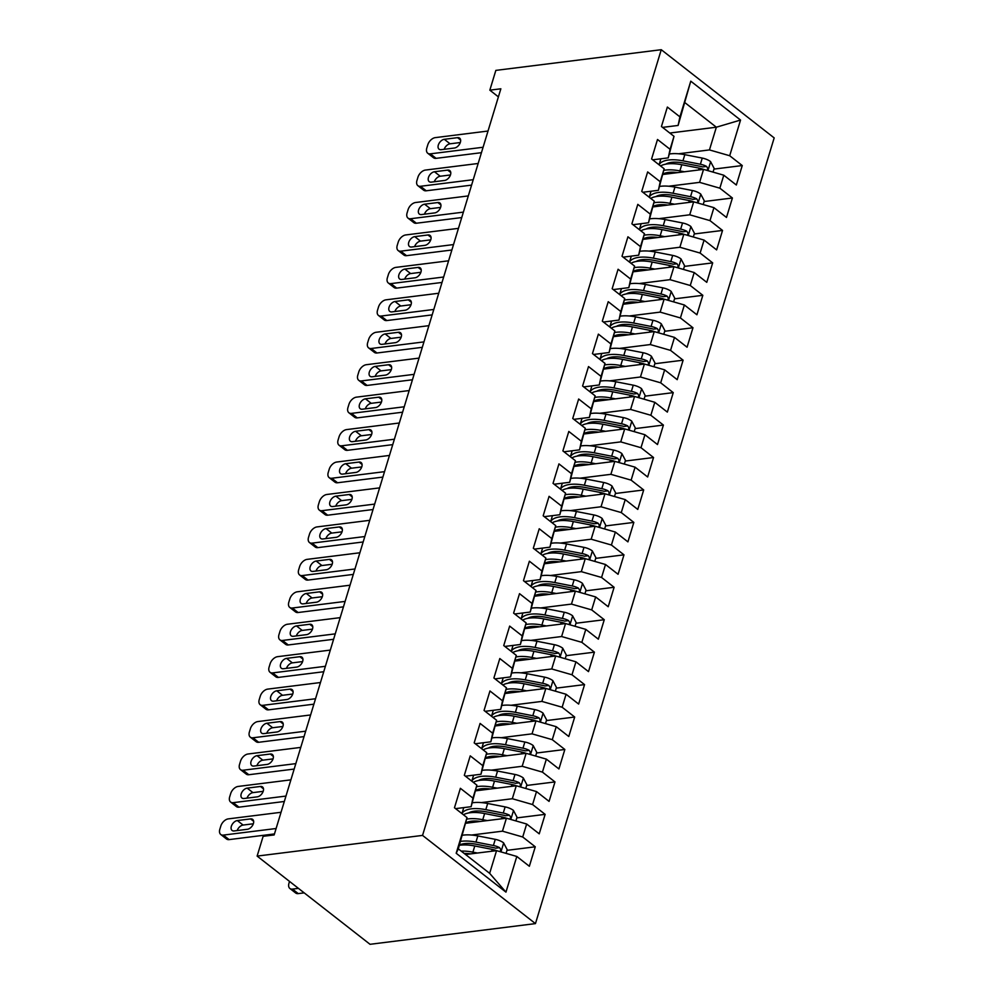 <?xml version="1.0" encoding="UTF-8"?>
<svg xmlns="http://www.w3.org/2000/svg" width="994" height="994" viewBox="0 0 994 994"><rect width="100%" height="100%" fill="white"/><g stroke="black" fill="none" stroke-linecap="round" stroke-linejoin="round"><path stroke-width="1.49" d="M535.455 923.612L774.177 137.905L661.259 49.7L422.549 835.407L535.455 923.612L370.029 944.3L257.123 856.095L422.549 835.407M505.958 892.14L456.184 853.262L467.031 817.577L458.321 848.864L489.657 873.341L505.958 892.14L516.805 856.455L529.355 866.271L535.269 846.801L522.72 836.998L526.658 824.014L539.22 833.829L545.134 814.359L532.573 804.556L536.511 791.572L549.073 801.388L554.987 781.918L542.426 772.114L546.365 759.13L558.926 768.946L564.841 749.476L552.279 739.673L556.23 726.689L568.779 736.504L574.694 717.034L562.144 707.231L566.083 694.259L578.645 704.063L584.559 684.605L571.997 674.789L575.936 661.818L588.498 671.621L594.412 652.163L581.85 642.348L585.789 629.376L598.351 639.179L604.265 619.722L591.703 609.906L595.654 596.934L608.216 606.738L614.118 587.28L601.569 577.464L605.508 564.493L618.069 574.296L623.983 554.838L611.422 545.023L615.361 532.051L627.922 541.867L633.837 522.397L621.275 512.581L625.226 499.609L637.775 509.425L643.69 489.955L631.128 480.139L635.079 467.168L647.641 476.983L653.543 457.513L640.993 447.71L644.932 434.726L657.494 444.542L663.408 425.072L650.846 415.268L654.785 402.284L667.347 412.1L673.261 392.63L660.699 382.827L664.651 369.843L677.2 379.658L683.114 360.188L670.552 350.385L674.504 337.401L687.065 347.217L692.98 327.747L680.418 317.943L684.357 304.972L696.918 314.775L702.833 295.317L690.271 285.502L694.21 272.53L706.771 282.333L712.686 262.876L700.124 253.06L704.075 240.088L716.624 249.892L722.539 230.434L709.989 220.618L713.928 207.647L726.49 217.45L732.404 197.992L719.842 188.177L723.781 175.205L736.343 185.008L742.257 165.551L713.965 169.092M669.794 133.034L716.351 127.207L740.542 120.05L690.768 81.173L679.921 116.857L667.359 107.054L661.445 126.511L674.007 136.327L670.068 149.299L657.506 139.483L651.592 158.953L664.154 168.769L660.215 181.74L647.653 171.925L641.739 191.395L654.3 201.198L650.349 214.182L637.8 204.366L631.886 223.836L644.435 233.64L640.496 246.624L627.935 236.808L622.02 256.278L634.582 266.081L630.643 279.065L618.082 269.25L612.167 288.72L624.729 298.523L620.79 311.507L608.229 301.691L602.314 321.161L614.876 330.965L610.925 343.936L598.376 334.133L592.461 353.591L605.011 363.406L601.072 376.378L588.51 366.575L582.596 386.032L595.157 395.848L591.219 408.82L578.657 399.016L572.743 418.474L585.304 428.29L581.366 441.261L568.804 431.458L562.89 450.916L575.451 460.731L571.5 473.703L558.951 463.9L553.037 483.357L565.586 493.173L561.647 506.145L549.086 496.329L543.171 515.799L555.733 525.615L551.794 538.586L539.233 528.771L533.318 548.241L545.88 558.056L541.941 571.028L529.38 561.212L523.465 580.682L536.027 590.486L532.076 603.47L519.514 593.654L513.612 613.124L526.161 622.927L522.223 635.911L509.661 626.096L503.747 645.566L516.308 655.369L512.37 668.353L499.808 658.537L493.894 678.007L506.455 687.811L502.504 700.795L489.955 690.979L484.041 710.449L496.602 720.252L492.651 733.224L480.09 723.421L474.188 742.878L486.737 752.694L482.798 765.666L470.237 755.862L464.322 775.32L476.884 785.136L472.945 798.107L460.384 788.304L454.469 807.762L467.031 817.577M740.542 120.05L729.695 155.735L742.257 165.551M662.948 174.459L703.541 169.378L699.59 182.362L668.689 186.226M723.781 175.205L703.541 169.378M719.842 188.177L699.59 182.362M690.768 81.173L678.107 125.443L662.563 127.381M679.921 116.857L678.107 125.443M653.095 206.901L693.675 201.819L689.737 214.803L658.836 218.668M713.928 207.647L693.675 201.819M709.989 220.618L689.737 214.803M674.007 136.327L668.254 157.872L652.71 159.823M670.068 149.299L668.254 157.872M643.242 239.343L683.822 234.261L679.884 247.245L648.983 251.109M704.075 240.088L683.822 234.261M700.124 253.06L679.884 247.245M664.154 168.769L658.401 190.314L642.845 192.264M660.215 181.74L658.401 190.314M633.377 271.784L673.969 266.703L670.031 279.674L639.117 283.551M694.21 272.53L673.969 266.703M690.271 285.502L670.031 279.674M654.3 201.198L648.548 222.755L632.992 224.706M650.349 214.182L648.548 222.755M623.524 304.226L664.116 299.144L660.165 312.116L629.264 315.98M684.357 304.972L664.116 299.144M680.418 317.943L660.165 312.116M644.435 233.64L638.682 255.197L623.139 257.148M640.496 246.624L638.682 255.197M613.671 336.655L654.251 331.586L650.312 344.558L619.411 348.422M674.504 337.401L654.251 331.586M670.552 350.385L650.312 344.558M634.582 266.081L628.829 287.639L613.286 289.589M630.643 279.065L628.829 287.639M603.818 369.097L644.398 364.028L640.459 376.999L609.546 380.864M664.651 369.843L644.398 364.028M660.699 382.827L640.459 376.999M624.729 298.523L618.976 320.08L603.42 322.031M620.79 311.507L618.976 320.08M593.952 401.539L634.545 396.469L630.606 409.441L599.693 413.305M654.785 402.284L634.545 396.469M650.846 415.268L630.606 409.441M614.876 330.965L609.123 352.522L593.567 354.46M610.925 343.936L609.123 352.522M584.099 433.98L624.692 428.911L620.741 441.883L589.84 445.747M644.932 434.726L624.692 428.911M640.993 447.71L620.741 441.883M605.011 363.406L599.258 384.964L583.714 386.902M601.072 376.378L599.258 384.964M574.246 466.422L614.826 461.353L610.888 474.324L579.987 478.189M635.079 467.168L614.826 461.353M631.128 480.139L610.888 474.324M595.157 395.848L589.405 417.405L573.861 419.344M591.219 408.82L589.405 417.405M564.393 498.864L604.973 493.794L601.035 506.766L570.121 510.63M625.226 499.609L604.973 493.794M621.275 512.581L601.035 506.766M585.304 428.29L579.552 449.847L563.996 451.785M581.366 441.261L579.552 449.847M554.528 531.305L595.12 526.224L591.182 539.208L560.268 543.072M615.361 532.051L595.12 526.224M611.422 545.023L591.182 539.208M575.451 460.731L569.699 482.289L554.143 484.227M571.5 473.703L569.699 482.289M544.675 563.747L585.267 558.665L581.316 571.649L550.415 575.514M605.508 564.493L585.267 558.665M601.569 577.464L581.316 571.649M565.586 493.173L559.833 514.73L544.29 516.669M561.647 506.145L559.833 514.73M534.822 596.189L575.402 591.107L571.463 604.091L540.562 607.955M595.654 596.934L575.402 591.107M591.703 609.906L571.463 604.091M555.733 525.615L549.98 547.16L534.437 549.11M551.794 538.586L549.98 547.16M524.969 628.63L565.549 623.549L561.61 636.533L530.697 640.397M585.789 629.376L565.549 623.549M581.85 642.348L561.61 636.533M545.88 558.056L540.127 579.601L524.571 581.552M541.941 571.028L540.127 579.601M515.103 661.072L555.696 655.99L551.745 668.962L520.844 672.839M575.936 661.818L555.696 655.99M571.997 674.789L551.745 668.962M536.027 590.486L530.262 612.043L514.718 613.994M532.076 603.47L530.262 612.043M505.25 693.501L545.843 688.432L541.892 701.404L510.991 705.268M566.083 694.259L545.843 688.432M562.144 707.231L541.892 701.404M526.161 622.927L520.409 644.485L504.865 646.435M522.223 635.911L520.409 644.485M495.397 725.943L535.977 720.874L532.038 733.845L501.138 737.71M556.23 726.689L535.977 720.874M552.279 739.673L532.038 733.845M516.308 655.369L510.556 676.926L495.012 678.877M512.37 668.353L510.556 676.926M485.544 758.385L526.124 753.315L522.185 766.287L491.272 770.151M546.365 759.13L526.124 753.315M542.426 772.114L522.185 766.287M506.455 687.811L500.703 709.368L485.147 711.319M502.504 700.795L500.703 709.368M475.679 790.826L516.271 785.757L512.32 798.729L481.419 802.593M536.511 791.572L516.271 785.757M532.573 804.556L512.32 798.729M496.602 720.252L490.837 741.81L475.294 743.748M492.651 733.224L490.837 741.81M465.826 823.268L506.418 818.199L502.467 831.17L471.566 835.035M526.658 824.014L506.418 818.199M522.72 836.998L502.467 831.17M486.737 752.694L480.984 774.251L465.44 776.19M482.798 765.666L480.984 774.251M465.552 854.517L496.553 850.64L489.657 873.341M516.805 856.455L496.553 850.64M476.884 785.136L471.131 806.693L455.587 808.631M472.945 798.107L471.131 806.693M661.259 49.7L495.844 70.388L489.831 90.168L498.404 96.878M257.123 856.095L263.137 836.314L274.158 834.935L500.852 88.789L489.831 90.168M678.542 153.784L709.455 149.92L716.351 127.207L685.015 102.73M456.184 853.262L458.321 848.864M729.695 155.735L709.455 149.92M535.269 846.801L506.977 850.342M545.134 814.359L516.843 817.9M554.987 781.918L526.696 785.459M564.841 749.476L536.549 753.017M574.694 717.034L546.402 720.575M584.559 684.605L556.267 688.134M594.412 652.163L566.12 655.692M604.265 619.722L575.973 623.25M614.118 587.28L585.839 590.821M623.983 554.838L595.692 558.379M633.837 522.397L605.545 525.938M643.69 489.955L615.398 493.496M653.543 457.513L625.263 461.054M663.408 425.072L635.116 428.613M673.261 392.63L644.969 396.171M683.114 360.188L654.822 363.729M692.98 327.747L664.688 331.288M702.833 295.317L674.541 298.846M712.686 262.876L684.394 266.404M722.539 230.434L694.247 233.963M732.404 197.992L704.112 201.533M276.108 828.511L223.364 835.097A7.455 4.622 -52 0 1 220.755 834.488A7.455 4.622 -52 0 1 219.823 829.307L220.805 826.064A7.455 4.622 -52 0 1 228.297 818.882L281.041 812.284M220.755 834.488L226.508 838.986A7.455 4.622 128 0 0 229.129 839.607L274.468 833.929M234.174 830.947A5.964 3.69 128 0 1 232.087 830.45A5.964 3.69 128 0 1 231.95 824.858A5.964 3.69 128 0 1 237.33 820.559L250.563 818.907A5.964 3.69 128 0 1 252.662 819.404A5.964 3.69 128 0 1 252.799 824.995A5.964 3.69 128 0 1 247.407 829.282L234.174 830.947M237.181 830.562A5.964 3.69 128 0 1 243.095 825.057L253.321 823.777M506.058 853.374L507.188 849.671L503.56 842.825A9.878 4.1 -163.1 0 0 495.273 839.346L477.828 835.929A28.503 11.816 -163.1 0 0 462.458 835.246M477.418 853.026L472.908 852.144A28.503 11.816 -163.1 0 0 461.204 851.112M298.424 888.363L292.497 889.108L298.262 893.606A7.455 4.622 128 0 1 295.64 892.985L289.875 888.487A7.455 4.622 -52 0 0 292.497 889.108M304.189 892.861L298.262 893.606M470.634 853.871A23.657 9.816 -163.1 0 0 464.223 853.473M500.044 851.634L500.839 849.733L499.622 847.683A9.878 4.1 -163.1 0 0 493.397 845.509L475.964 842.092A28.503 11.816 -163.1 0 0 460.582 841.409M459.489 844.999A23.657 9.816 16.9 0 1 476.499 844.291L493.943 847.708A5.032 2.087 16.9 0 1 495.658 848.18L499.622 847.683M459.402 845.298A28.503 11.816 16.9 0 1 474.772 845.981L492.216 849.398A9.878 4.1 16.9 0 1 496.441 850.653M289.527 881.417L288.956 883.306A7.455 4.622 -52 0 0 289.875 888.487M285.974 796.07L233.217 802.667A7.455 4.622 -52 0 1 230.608 802.046A7.455 4.622 -52 0 1 229.676 796.865L230.67 793.622A7.455 4.622 -52 0 1 238.15 786.44L290.894 779.843M230.608 802.046L236.361 806.544A7.455 4.622 128 0 0 238.982 807.165L284.321 801.487M244.039 798.505A5.964 3.69 128 0 1 241.94 798.008A5.964 3.69 128 0 1 241.803 792.417A5.964 3.69 128 0 1 247.183 788.118L260.428 786.465A5.964 3.69 128 0 1 262.515 786.962A5.964 3.69 128 0 1 262.652 792.553A5.964 3.69 128 0 1 257.272 796.853L244.039 798.505M247.034 798.12A5.964 3.69 128 0 1 252.948 792.616L263.186 791.336M295.827 763.628L243.083 770.226A7.455 4.622 -52 0 1 240.461 769.604A7.455 4.622 -52 0 1 239.542 764.423L240.523 761.18A7.455 4.622 -52 0 1 248.003 753.999L300.76 747.401M240.461 769.604L246.226 774.102A7.455 4.622 128 0 0 248.835 774.724L294.174 769.058M253.892 766.063A5.964 3.69 128 0 1 251.793 765.566A5.964 3.69 128 0 1 251.656 759.975A5.964 3.69 128 0 1 257.048 755.676L270.281 754.024A5.964 3.69 128 0 1 272.368 754.521A5.964 3.69 128 0 1 272.505 760.112A5.964 3.69 128 0 1 267.125 764.411L253.892 766.063M256.899 765.691A5.964 3.69 128 0 1 262.801 760.174L273.039 758.894M515.923 820.932L517.042 817.23L513.413 810.383A9.878 4.1 -163.1 0 0 505.126 806.904L487.694 803.487A28.503 11.816 -163.1 0 0 472.312 802.804M474.175 821.032A13.605 5.641 16.9 0 1 474.349 822.2M463.788 807.613A28.503 11.816 -163.1 0 0 463.589 808.159L461.937 813.601M487.271 820.584L482.761 819.702A28.503 11.816 -163.1 0 0 466.695 819.143M480.487 821.442A23.657 9.816 -163.1 0 0 465.925 822.821M509.897 819.193L510.692 817.292L509.475 815.242A9.878 4.1 -163.1 0 0 503.262 813.067L485.817 809.65A28.503 11.816 -163.1 0 0 461.974 813.626M468.634 812.968A23.657 9.816 16.9 0 1 486.352 811.849L503.796 815.266A5.032 2.087 16.9 0 1 505.511 815.739L509.475 815.242M468.336 821.827L469.168 822.858M463.452 814.782A28.503 11.816 16.9 0 1 484.637 813.539L502.069 816.956A9.878 4.1 16.9 0 1 506.294 818.211M525.776 788.49L526.895 784.788L523.279 777.942A9.878 4.1 -163.1 0 0 514.991 774.463L497.547 771.046A28.503 11.816 -163.1 0 0 482.165 770.362M484.028 788.59A13.605 5.641 16.9 0 1 484.202 789.758M473.641 775.171A28.503 11.816 -163.1 0 0 473.442 775.718L471.79 781.16M497.124 788.143L492.614 787.26A28.503 11.816 -163.1 0 0 476.548 786.701M490.34 789A23.657 9.816 -163.1 0 0 475.778 790.379M519.763 786.763L520.545 784.85L519.328 782.8A9.878 4.1 -163.1 0 0 513.115 780.625L495.671 777.209A28.503 11.816 -163.1 0 0 471.839 781.197M478.487 780.526A23.657 9.816 16.9 0 1 496.205 779.408L513.649 782.825A5.032 2.087 16.9 0 1 515.364 783.297L519.328 782.8M478.189 789.385L479.021 790.416M473.306 782.34A28.503 11.816 16.9 0 1 494.49 781.098L511.935 784.514A9.878 4.1 16.9 0 1 516.159 785.769M305.68 731.186L252.936 737.784A7.455 4.622 -52 0 1 250.314 737.163A7.455 4.622 -52 0 1 249.395 731.982L250.376 728.739A7.455 4.622 -52 0 1 257.868 721.557L310.613 714.959M250.314 737.163L256.079 741.661A7.455 4.622 128 0 0 258.701 742.282L304.027 736.616M263.745 733.622A5.964 3.69 128 0 1 261.658 733.125A5.964 3.69 128 0 1 261.521 727.533A5.964 3.69 128 0 1 266.901 723.234L280.134 721.582A5.964 3.69 128 0 1 282.234 722.079A5.964 3.69 128 0 1 282.371 727.67A5.964 3.69 128 0 1 276.978 731.969L263.745 733.622M266.752 733.249A5.964 3.69 128 0 1 272.667 727.745L282.892 726.465M315.533 698.745L262.789 705.342A7.455 4.622 -52 0 1 260.18 704.721A7.455 4.622 -52 0 1 259.248 699.54L260.229 696.297A7.455 4.622 -52 0 1 267.721 689.115L320.466 682.53M260.18 704.721L265.932 709.219A7.455 4.622 128 0 0 268.554 709.84L313.893 704.174M273.598 701.18A5.964 3.69 128 0 1 271.511 700.683A5.964 3.69 128 0 1 271.374 695.092A5.964 3.69 128 0 1 276.754 690.793L289.987 689.14A5.964 3.69 128 0 1 292.087 689.637A5.964 3.69 128 0 1 292.224 695.228A5.964 3.69 128 0 1 286.844 699.527L273.598 701.18M276.605 700.807A5.964 3.69 128 0 1 282.52 695.303L292.745 694.023M535.629 756.049L536.76 752.346L533.132 745.5A9.878 4.1 -163.1 0 0 524.844 742.021L507.4 738.604A28.503 11.816 -163.1 0 0 492.018 737.921M493.881 756.148A13.605 5.641 16.9 0 1 494.055 757.329M483.506 742.729A28.503 11.816 -163.1 0 0 483.295 743.276L481.643 748.718M506.99 755.701L502.467 754.819A28.503 11.816 -163.1 0 0 486.414 754.26M500.206 756.558A23.657 9.816 -163.1 0 0 485.631 757.937M529.616 754.322L530.411 752.408L529.193 750.358A9.878 4.1 -163.1 0 0 522.968 748.184L505.524 744.767A28.503 11.816 -163.1 0 0 481.692 748.755M488.34 748.084A23.657 9.816 16.9 0 1 506.07 746.966L523.503 750.383A5.032 2.087 16.9 0 1 525.217 750.855L529.193 750.358M488.054 756.943L488.874 757.975M483.171 749.898A28.503 11.816 16.9 0 1 504.343 748.656L521.788 752.073A9.878 4.1 16.9 0 1 526.012 753.328M545.482 723.607L546.613 719.904L542.985 713.071A9.878 4.1 -163.1 0 0 534.697 709.579L517.253 706.162A28.503 11.816 -163.1 0 0 501.883 705.479M503.747 723.707A13.605 5.641 16.9 0 1 503.921 724.887M493.359 710.288A28.503 11.816 -163.1 0 0 493.148 710.834L491.496 716.276M516.843 723.272L512.332 722.377A28.503 11.816 -163.1 0 0 496.267 721.818M510.059 724.117A23.657 9.816 -163.1 0 0 495.484 725.496M539.469 721.88L540.264 719.979L539.046 717.916A9.878 4.1 -163.1 0 0 532.821 715.742L515.389 712.325A28.503 11.816 -163.1 0 0 491.545 716.314M498.205 715.643A23.657 9.816 16.9 0 1 515.923 714.524L533.368 717.941A5.032 2.087 16.9 0 1 535.083 718.413L539.046 717.916M497.907 724.502L498.739 725.533M493.024 717.457A28.503 11.816 16.9 0 1 514.196 716.214L531.641 719.631A9.878 4.1 16.9 0 1 535.865 720.886M325.398 666.303L272.642 672.901A7.455 4.622 -52 0 1 270.033 672.279A7.455 4.622 -52 0 1 269.101 667.098L270.095 663.855A7.455 4.622 -52 0 1 277.575 656.674L330.319 650.088M270.033 672.279L275.798 676.79A7.455 4.622 128 0 0 278.407 677.399L323.746 671.733M283.464 668.738A5.964 3.69 128 0 1 281.364 668.241A5.964 3.69 128 0 1 281.227 662.65A5.964 3.69 128 0 1 286.607 658.363L299.853 656.699A5.964 3.69 128 0 1 301.94 657.196A5.964 3.69 128 0 1 302.077 662.787A5.964 3.69 128 0 1 296.697 667.086L283.464 668.738M286.458 668.366A5.964 3.69 128 0 1 292.373 662.861L302.611 661.582M555.348 691.165L556.466 687.463L552.838 680.629A9.878 4.1 -163.1 0 0 544.55 677.138L527.118 673.721A28.503 11.816 -163.1 0 0 511.736 673.037M513.6 691.265A13.605 5.641 16.9 0 1 513.774 692.445M503.212 677.846A28.503 11.816 -163.1 0 0 503.014 678.393L501.361 683.835M526.696 690.83L522.185 689.935A28.503 11.816 -163.1 0 0 506.12 689.376M519.912 691.675A23.657 9.816 -163.1 0 0 505.35 693.054M549.334 689.438L550.117 687.537L548.899 685.475A9.878 4.1 -163.1 0 0 542.687 683.3L525.242 679.884A28.503 11.816 -163.1 0 0 501.398 683.872M508.058 683.201A23.657 9.816 16.9 0 1 525.776 682.083L543.221 685.5A5.032 2.087 16.9 0 1 544.936 685.972L548.899 685.475M507.76 692.06L508.593 693.091M502.877 685.015A28.503 11.816 16.9 0 1 524.062 683.773L541.494 687.189A9.878 4.1 16.9 0 1 545.718 688.444M335.251 633.861L282.507 640.459A7.455 4.622 -52 0 1 279.886 639.838A7.455 4.622 -52 0 1 278.966 634.657L279.948 631.414A7.455 4.622 -52 0 1 287.428 624.244L340.184 617.647M279.886 639.838L285.651 644.348A7.455 4.622 128 0 0 288.26 644.957L333.599 639.291M293.317 636.297A5.964 3.69 128 0 1 291.217 635.8A5.964 3.69 128 0 1 291.08 630.208A5.964 3.69 128 0 1 296.473 625.922L309.706 624.257A5.964 3.69 128 0 1 311.793 624.754A5.964 3.69 128 0 1 311.93 630.345A5.964 3.69 128 0 1 306.55 634.644L293.317 636.297M296.324 635.924A5.964 3.69 128 0 1 302.226 630.42L312.464 629.14M565.201 658.724L566.319 655.034L562.703 648.187A9.878 4.1 -163.1 0 0 554.416 644.696L536.971 641.279A28.503 11.816 -163.1 0 0 521.589 640.596M523.453 658.836A13.605 5.641 16.9 0 1 523.627 660.004M513.066 645.404A28.503 11.816 -163.1 0 0 512.867 645.951L511.214 651.393M536.549 658.388L532.038 657.506A28.503 11.816 -163.1 0 0 515.973 656.947M529.765 659.233A23.657 9.816 -163.1 0 0 515.203 660.612M559.187 656.997L559.982 655.096L558.765 653.046A9.878 4.1 -163.1 0 0 552.54 650.859L535.095 647.442A28.503 11.816 -163.1 0 0 511.264 651.43M517.911 650.772A23.657 9.816 16.9 0 1 535.629 649.641L553.074 653.058A5.032 2.087 16.9 0 1 554.789 653.53L558.765 653.046M517.613 659.631L518.446 660.65M512.73 652.573A28.503 11.816 16.9 0 1 533.915 651.343L551.359 654.748A9.878 4.1 16.9 0 1 555.584 656.003M345.104 601.42L292.36 608.017A7.455 4.622 -52 0 1 289.739 607.409A7.455 4.622 -52 0 1 288.819 602.215L289.801 598.972A7.455 4.622 -52 0 1 297.293 591.803L350.037 585.205M289.739 607.409L295.504 611.906A7.455 4.622 128 0 0 298.125 612.515L343.452 606.849M303.17 603.855A5.964 3.69 128 0 1 301.083 603.37A5.964 3.69 128 0 1 300.946 597.767A5.964 3.69 128 0 1 306.326 593.48L319.559 591.828A5.964 3.69 128 0 1 321.658 592.312A5.964 3.69 128 0 1 321.795 597.903A5.964 3.69 128 0 1 316.403 602.202L303.17 603.855M306.177 603.482A5.964 3.69 128 0 1 312.091 597.978L322.317 596.698M575.054 626.282L576.185 622.592L572.556 615.746A9.878 4.1 -163.1 0 0 564.269 612.254L546.824 608.837A28.503 11.816 -163.1 0 0 531.455 608.166M533.306 626.394A13.605 5.641 16.9 0 1 533.48 627.562M522.931 612.963A28.503 11.816 -163.1 0 0 522.72 613.509L521.067 618.951M546.414 625.947L541.892 625.064A28.503 11.816 -163.1 0 0 525.838 624.505M539.63 626.792A23.657 9.816 -163.1 0 0 525.056 628.171M569.04 624.555L569.835 622.654L568.618 620.604A9.878 4.1 -163.1 0 0 562.393 618.417L544.948 615A28.503 11.816 -163.1 0 0 521.117 618.989M527.764 618.33A23.657 9.816 16.9 0 1 545.495 617.212L562.939 620.629A5.032 2.087 16.9 0 1 564.642 621.101L568.618 620.604M527.479 627.189L528.299 628.208M522.596 620.144A28.503 11.816 16.9 0 1 543.768 618.902L561.212 622.319A9.878 4.1 16.9 0 1 565.437 623.561M354.957 568.978L302.213 575.576A7.455 4.622 -52 0 1 299.604 574.967A7.455 4.622 -52 0 1 298.672 569.773L299.654 566.53A7.455 4.622 -52 0 1 307.146 559.361L359.89 552.763M299.604 574.967L305.357 579.465A7.455 4.622 128 0 0 307.978 580.074L353.317 574.408M313.023 571.413A5.964 3.69 128 0 1 310.936 570.929A5.964 3.69 128 0 1 310.799 565.325A5.964 3.69 128 0 1 316.179 561.038L329.412 559.386A5.964 3.69 128 0 1 331.511 559.87A5.964 3.69 128 0 1 331.648 565.462A5.964 3.69 128 0 1 326.268 569.761L313.023 571.413M316.03 571.041A5.964 3.69 128 0 1 321.944 565.536L332.17 564.257M584.907 593.84L586.038 590.15L582.409 583.304A9.878 4.1 -163.1 0 0 574.122 579.813L556.677 576.396A28.503 11.816 -163.1 0 0 541.308 575.725M543.171 593.952A13.605 5.641 16.9 0 1 543.345 595.12M532.784 580.521A28.503 11.816 -163.1 0 0 532.573 581.08L530.92 586.51M556.267 593.505L551.757 592.623A28.503 11.816 -163.1 0 0 535.691 592.064M549.483 594.35A23.657 9.816 -163.1 0 0 534.909 595.729M578.893 592.113L579.688 590.212L578.471 588.162A9.878 4.1 -163.1 0 0 572.246 585.975L554.814 582.559A28.503 11.816 -163.1 0 0 530.97 586.547M537.63 585.888A23.657 9.816 16.9 0 1 555.348 584.77L572.793 588.187A5.032 2.087 16.9 0 1 574.507 588.659L578.471 588.162M537.332 594.747L538.164 595.766M532.449 587.702A28.503 11.816 16.9 0 1 553.621 586.46L571.065 589.877A9.878 4.1 16.9 0 1 575.29 591.119M364.823 536.536L312.066 543.134A7.455 4.622 -52 0 1 309.457 542.525A7.455 4.622 -52 0 1 308.525 537.344L309.519 534.089A7.455 4.622 -52 0 1 316.999 526.919L369.743 520.322M309.457 542.525L315.222 547.023A7.455 4.622 128 0 0 317.832 547.632L363.17 541.966M322.888 538.972A5.964 3.69 128 0 1 320.789 538.487A5.964 3.69 128 0 1 320.652 532.896A5.964 3.69 128 0 1 326.044 528.597L339.277 526.944A5.964 3.69 128 0 1 341.364 527.429A5.964 3.69 128 0 1 341.501 533.033A5.964 3.69 128 0 1 336.121 537.319L322.888 538.972M325.883 538.599A5.964 3.69 128 0 1 331.797 533.095L342.035 531.815M594.772 561.399L595.891 557.709L592.262 550.862A9.878 4.1 -163.1 0 0 583.975 547.371L566.543 543.954A28.503 11.816 -163.1 0 0 551.161 543.283M553.024 561.511A13.605 5.641 16.9 0 1 553.198 562.679M542.637 548.079A28.503 11.816 -163.1 0 0 542.438 548.638L540.786 554.068M566.12 561.063L561.61 560.181A28.503 11.816 -163.1 0 0 545.544 559.622M559.336 561.908A23.657 9.816 -163.1 0 0 544.774 563.3M588.759 559.672L589.541 557.771L588.324 555.721A9.878 4.1 -163.1 0 0 582.111 553.534L564.667 550.117A28.503 11.816 -163.1 0 0 540.835 554.105M547.483 553.447A23.657 9.816 16.9 0 1 565.201 552.329L582.646 555.745A5.032 2.087 16.9 0 1 584.36 556.218L588.324 555.721M547.185 562.306L548.017 563.325M542.302 555.261A28.503 11.816 16.9 0 1 563.486 554.018L580.918 557.435A9.878 4.1 16.9 0 1 585.143 558.69M374.676 504.095L321.932 510.692A7.455 4.622 -52 0 1 319.31 510.084A7.455 4.622 -52 0 1 318.391 504.902L319.372 501.659A7.455 4.622 -52 0 1 326.852 494.478L379.609 487.88M319.31 510.084L325.075 514.581A7.455 4.622 128 0 0 327.685 515.203L373.023 509.524M332.741 506.53A5.964 3.69 128 0 1 330.642 506.045A5.964 3.69 128 0 1 330.505 500.454A5.964 3.69 128 0 1 335.897 496.155L349.13 494.503A5.964 3.69 128 0 1 351.217 494.987A5.964 3.69 128 0 1 351.354 500.591A5.964 3.69 128 0 1 345.974 504.877L332.741 506.53M335.748 506.157A5.964 3.69 128 0 1 341.65 500.653L351.888 499.373M604.625 528.957L605.744 525.267L602.128 518.421A9.878 4.1 -163.1 0 0 593.84 514.929L576.396 511.512A28.503 11.816 -163.1 0 0 561.014 510.841M562.877 529.069A13.605 5.641 16.9 0 1 563.051 530.237M552.49 515.637A28.503 11.816 -163.1 0 0 552.291 516.197L550.639 521.626M575.973 528.622L571.463 527.739A28.503 11.816 -163.1 0 0 555.397 527.18M569.189 529.467A23.657 9.816 -163.1 0 0 554.627 530.858M598.612 527.23L599.407 525.329L598.189 523.279A9.878 4.1 -163.1 0 0 591.964 521.104L574.52 517.688A28.503 11.816 -163.1 0 0 550.688 521.664M557.336 521.005A23.657 9.816 16.9 0 1 575.054 519.887L592.499 523.304A5.032 2.087 16.9 0 1 594.213 523.776L598.189 523.279M557.038 529.864L557.87 530.883M552.155 522.819A28.503 11.816 16.9 0 1 573.339 521.577L590.784 524.994A9.878 4.1 16.9 0 1 595.008 526.248M384.529 471.665L331.785 478.251A7.455 4.622 -52 0 1 329.163 477.642A7.455 4.622 -52 0 1 328.244 472.461L329.225 469.218A7.455 4.622 -52 0 1 336.717 462.036L389.462 455.438M329.163 477.642L334.928 482.14A7.455 4.622 128 0 0 337.55 482.761L382.889 477.083M342.595 474.101A5.964 3.69 128 0 1 340.507 473.604A5.964 3.69 128 0 1 340.37 468.012A5.964 3.69 128 0 1 345.75 463.713L358.983 462.061A5.964 3.69 128 0 1 361.083 462.545A5.964 3.69 128 0 1 361.22 468.149A5.964 3.69 128 0 1 355.827 472.436L342.595 474.101M345.601 473.716A5.964 3.69 128 0 1 351.516 468.211L361.741 466.931M614.478 496.528L615.609 492.825L611.981 485.979A9.878 4.1 -163.1 0 0 603.693 482.5L586.249 479.083A28.503 11.816 -163.1 0 0 570.879 478.4M572.73 496.627A13.605 5.641 16.9 0 1 572.904 497.795M562.356 483.208A28.503 11.816 -163.1 0 0 562.144 483.755L560.492 489.185M585.839 496.18L581.316 495.298A28.503 11.816 -163.1 0 0 565.263 494.739M579.055 497.025A23.657 9.816 -163.1 0 0 564.48 498.416M608.465 494.788L609.26 492.887L608.042 490.837A9.878 4.1 -163.1 0 0 601.817 488.663L584.373 485.246A28.503 11.816 -163.1 0 0 560.541 489.222M567.189 488.563A23.657 9.816 16.9 0 1 584.919 487.445L602.364 490.862A5.032 2.087 16.9 0 1 604.066 491.334L608.042 490.837M566.903 497.422L567.723 498.441M562.02 490.377A28.503 11.816 16.9 0 1 583.192 489.135L600.637 492.552A9.878 4.1 16.9 0 1 604.861 493.807M394.382 439.224L341.638 445.809A7.455 4.622 -52 0 1 339.029 445.2A7.455 4.622 -52 0 1 338.097 440.019L339.078 436.776A7.455 4.622 -52 0 1 346.571 429.594L399.315 422.997M339.029 445.2L344.781 449.698A7.455 4.622 128 0 0 347.403 450.319L392.742 444.641M352.448 441.659A5.964 3.69 128 0 1 350.36 441.162A5.964 3.69 128 0 1 350.223 435.571A5.964 3.69 128 0 1 355.603 431.272L368.836 429.619A5.964 3.69 128 0 1 370.936 430.116A5.964 3.69 128 0 1 371.073 435.707A5.964 3.69 128 0 1 365.693 439.994L352.448 441.659M355.454 441.274A5.964 3.69 128 0 1 361.369 435.77L371.594 434.49M624.331 464.086L625.462 460.384L621.834 453.537A9.878 4.1 -163.1 0 0 613.547 450.058L596.102 446.641A28.503 11.816 -163.1 0 0 580.732 445.958M582.596 464.186A13.605 5.641 16.9 0 1 582.77 465.354M572.209 450.767A28.503 11.816 -163.1 0 0 571.997 451.313L570.357 456.743M595.692 463.738L591.182 462.856A28.503 11.816 -163.1 0 0 575.116 462.297M588.908 464.596A23.657 9.816 -163.1 0 0 574.333 465.975M618.318 462.347L619.113 460.446L617.895 458.396A9.878 4.1 -163.1 0 0 611.67 456.221L594.238 452.804A28.503 11.816 -163.1 0 0 570.394 456.78M577.054 456.122A23.657 9.816 16.9 0 1 594.772 455.003L612.217 458.42A5.032 2.087 16.9 0 1 613.932 458.893L617.895 458.396M576.756 464.981L577.589 466M571.873 457.936A28.503 11.816 16.9 0 1 593.045 456.693L610.49 460.11A9.878 4.1 16.9 0 1 614.714 461.365M404.247 406.782L351.491 413.38A7.455 4.622 -52 0 1 348.882 412.758A7.455 4.622 -52 0 1 347.95 407.577L348.944 404.334A7.455 4.622 -52 0 1 356.424 397.153L409.168 390.555M348.882 412.758L354.647 417.256A7.455 4.622 128 0 0 357.256 417.878L402.595 412.199M362.313 409.217A5.964 3.69 128 0 1 360.213 408.72A5.964 3.69 128 0 1 360.077 403.129A5.964 3.69 128 0 1 365.469 398.83L378.702 397.178A5.964 3.69 128 0 1 380.789 397.675A5.964 3.69 128 0 1 380.926 403.266A5.964 3.69 128 0 1 375.546 407.565L362.313 409.217M365.307 408.832A5.964 3.69 128 0 1 371.222 403.328L381.46 402.048M634.197 431.644L635.315 427.942L631.687 421.096A9.878 4.1 -163.1 0 0 623.4 417.617L605.967 414.2A28.503 11.816 -163.1 0 0 590.585 413.516M592.449 431.744A13.605 5.641 16.9 0 1 592.623 432.912M582.062 418.325A28.503 11.816 -163.1 0 0 581.863 418.872L580.21 424.314M605.545 431.297L601.035 430.414A28.503 11.816 -163.1 0 0 584.969 429.855M598.761 432.154A23.657 9.816 -163.1 0 0 584.199 433.533M628.183 429.905L628.966 428.004L627.748 425.954A9.878 4.1 -163.1 0 0 621.536 423.779L604.091 420.363A28.503 11.816 -163.1 0 0 580.26 424.339M586.907 423.68A23.657 9.816 16.9 0 1 604.625 422.562L622.07 425.979A5.032 2.087 16.9 0 1 623.785 426.451L627.748 425.954M586.609 432.539L587.442 433.57M581.726 425.494A28.503 11.816 16.9 0 1 602.911 424.252L620.355 427.668A9.878 4.1 16.9 0 1 624.567 428.923M414.1 374.34L361.356 380.938A7.455 4.622 -52 0 1 358.735 380.317A7.455 4.622 -52 0 1 357.815 375.136L358.797 371.893A7.455 4.622 -52 0 1 366.277 364.711L419.033 358.113M358.735 380.317L364.5 384.815A7.455 4.622 128 0 0 367.109 385.436L412.448 379.77M372.166 376.776A5.964 3.69 128 0 1 370.079 376.279A5.964 3.69 128 0 1 369.93 370.687A5.964 3.69 128 0 1 375.322 366.388L388.555 364.736A5.964 3.69 128 0 1 390.642 365.233A5.964 3.69 128 0 1 390.779 370.824A5.964 3.69 128 0 1 385.399 375.123L372.166 376.776M375.173 376.403A5.964 3.69 128 0 1 381.075 370.886L391.313 369.619M644.05 399.203L645.168 395.5L641.552 388.654A9.878 4.1 -163.1 0 0 633.265 385.175L615.82 381.758A28.503 11.816 -163.1 0 0 600.438 381.075M602.302 399.302A13.605 5.641 16.9 0 1 602.476 400.47M591.915 385.883A28.503 11.816 -163.1 0 0 591.716 386.43L590.063 391.872M615.398 398.855L610.888 397.973A28.503 11.816 -163.1 0 0 594.822 397.414M608.614 399.712A23.657 9.816 -163.1 0 0 594.052 401.091M638.036 397.476L638.831 395.562L637.614 393.512A9.878 4.1 -163.1 0 0 631.389 391.338L613.944 387.921A28.503 11.816 -163.1 0 0 590.113 391.909M596.76 391.238A23.657 9.816 16.9 0 1 614.478 390.12L631.923 393.537A5.032 2.087 16.9 0 1 633.638 394.009L637.614 393.512M596.475 400.097L597.295 401.129M591.579 393.052A28.503 11.816 16.9 0 1 612.764 391.81L630.208 395.227A9.878 4.1 16.9 0 1 634.433 396.482M423.953 341.899L371.209 348.496A7.455 4.622 -52 0 1 368.588 347.875A7.455 4.622 -52 0 1 367.668 342.694L368.65 339.451A7.455 4.622 -52 0 1 376.142 332.269L428.886 325.672M368.588 347.875L374.353 352.373A7.455 4.622 128 0 0 376.974 352.994L422.313 347.328M382.019 344.334A5.964 3.69 128 0 1 379.932 343.837A5.964 3.69 128 0 1 379.795 338.246A5.964 3.69 128 0 1 385.175 333.947L398.408 332.294A5.964 3.69 128 0 1 400.507 332.791A5.964 3.69 128 0 1 400.644 338.382A5.964 3.69 128 0 1 395.252 342.681L382.019 344.334M385.026 343.961A5.964 3.69 128 0 1 390.94 338.457L401.166 337.177M653.903 366.761L655.034 363.058L651.405 356.212A9.878 4.1 -163.1 0 0 643.118 352.733L625.673 349.316A28.503 11.816 -163.1 0 0 610.304 348.633M612.167 366.861A13.605 5.641 16.9 0 1 612.329 368.041M601.78 353.442A28.503 11.816 -163.1 0 0 601.569 353.988L599.916 359.43A28.503 11.816 -163.1 0 1 623.797 355.479L625.673 349.316M625.263 366.413L620.741 365.531A28.503 11.816 -163.1 0 0 604.687 364.972M618.479 367.271A23.657 9.816 -163.1 0 0 603.905 368.65M606.613 358.797A23.657 9.816 16.9 0 1 624.344 357.678L641.789 361.095A5.032 2.087 16.9 0 1 643.503 361.567L647.467 361.071A9.878 4.1 -163.1 0 0 641.242 358.896L623.797 355.479M606.328 367.656L607.148 368.687M601.445 360.611A28.503 11.816 16.9 0 1 622.617 359.368L640.061 362.785A9.878 4.1 16.9 0 1 644.286 364.04M647.889 365.034L648.684 363.121L647.467 361.071M433.806 309.457L381.062 316.055A7.455 4.622 -52 0 1 378.453 315.433A7.455 4.622 -52 0 1 377.521 310.252L378.503 307.009A7.455 4.622 -52 0 1 385.995 299.828L438.739 293.242M378.453 315.433L384.206 319.931A7.455 4.622 128 0 0 386.828 320.553L432.166 314.887M391.872 311.892A5.964 3.69 128 0 1 389.785 311.395A5.964 3.69 128 0 1 389.648 305.804A5.964 3.69 128 0 1 395.028 301.505L408.261 299.853A5.964 3.69 128 0 1 410.36 300.35A5.964 3.69 128 0 1 410.497 305.941A5.964 3.69 128 0 1 405.117 310.24L391.872 311.892M394.879 311.52A5.964 3.69 128 0 1 400.793 306.015L411.019 304.736M663.756 334.319L664.887 330.617L661.259 323.783A9.878 4.1 -163.1 0 0 652.971 320.292L635.526 316.875A28.503 11.816 -163.1 0 0 620.157 316.191M622.02 334.419A13.605 5.641 16.9 0 1 622.194 335.599M611.633 321A28.503 11.816 -163.1 0 0 611.422 321.547L609.782 326.989M635.116 333.984L630.606 333.089A28.503 11.816 -163.1 0 0 614.54 332.53M628.332 334.829A23.657 9.816 -163.1 0 0 613.77 336.208M657.742 332.592L658.537 330.691L657.32 328.629A9.878 4.1 -163.1 0 0 651.095 326.454L633.663 323.038A28.503 11.816 -163.1 0 0 609.819 327.026M616.479 326.355A23.657 9.816 16.9 0 1 634.197 325.237L651.642 328.654A5.032 2.087 16.9 0 1 653.356 329.126L657.32 328.629M616.181 335.214L617.013 336.245M611.298 328.169A28.503 11.816 16.9 0 1 632.47 326.927L649.914 330.343A9.878 4.1 16.9 0 1 654.139 331.598M443.672 277.015L390.928 283.613A7.455 4.622 -52 0 1 388.306 282.992A7.455 4.622 -52 0 1 387.374 277.811L388.368 274.568A7.455 4.622 -52 0 1 395.848 267.386L448.592 260.801M388.306 282.992L394.071 287.502A7.455 4.622 128 0 0 396.681 288.111L442.019 282.445M401.738 279.451A5.964 3.69 128 0 1 399.638 278.954A5.964 3.69 128 0 1 399.501 273.362A5.964 3.69 128 0 1 404.893 269.076L418.126 267.411A5.964 3.69 128 0 1 420.213 267.908A5.964 3.69 128 0 1 420.35 273.499A5.964 3.69 128 0 1 414.97 277.798L401.738 279.451M404.732 279.078A5.964 3.69 128 0 1 410.646 273.574L420.884 272.294M673.621 301.878L674.74 298.175L671.112 291.341A9.878 4.1 -163.1 0 0 662.824 287.85L645.392 284.433A28.503 11.816 -163.1 0 0 630.01 283.75M631.873 301.977A13.605 5.641 16.9 0 1 632.047 303.158M621.486 288.558A28.503 11.816 -163.1 0 0 621.287 289.105L619.635 294.547M644.969 301.542L640.459 300.66A28.503 11.816 -163.1 0 0 624.394 300.089M638.185 302.387A23.657 9.816 -163.1 0 0 623.623 303.766M667.608 300.151L668.39 298.25L667.173 296.187A9.878 4.1 -163.1 0 0 660.96 294.013L643.516 290.596A28.503 11.816 -163.1 0 0 619.684 294.584M626.332 293.913A23.657 9.816 16.9 0 1 644.05 292.795L661.495 296.212A5.032 2.087 16.9 0 1 663.209 296.684L667.173 296.187M626.034 302.772L626.866 303.804M621.151 295.727A28.503 11.816 16.9 0 1 642.335 294.485L659.78 297.902A9.878 4.1 16.9 0 1 663.992 299.157M453.525 244.574L400.781 251.171A7.455 4.622 -52 0 1 398.159 250.55A7.455 4.622 -52 0 1 397.24 245.369L398.221 242.126A7.455 4.622 -52 0 1 405.701 234.957L458.458 228.359M398.159 250.55L403.924 255.06A7.455 4.622 128 0 0 406.534 255.669L451.872 250.003M411.591 247.009A5.964 3.69 128 0 1 409.503 246.512A5.964 3.69 128 0 1 409.354 240.921A5.964 3.69 128 0 1 414.746 236.634L427.979 234.969A5.964 3.69 128 0 1 430.067 235.466A5.964 3.69 128 0 1 430.216 241.057A5.964 3.69 128 0 1 424.823 245.356L411.591 247.009M414.597 246.636A5.964 3.69 128 0 1 420.499 241.132L430.737 239.852M683.474 269.436L684.593 265.746L680.977 258.9A9.878 4.1 -163.1 0 0 672.689 255.408L655.245 251.991A28.503 11.816 -163.1 0 0 639.863 251.308M641.726 269.548A13.605 5.641 16.9 0 1 641.9 270.716M631.339 256.117A28.503 11.816 -163.1 0 0 631.14 256.663L629.488 262.105M654.822 269.101L650.312 268.218A28.503 11.816 -163.1 0 0 634.247 267.659M648.051 269.946A23.657 9.816 -163.1 0 0 633.476 271.325M677.461 267.709L678.256 265.808L677.038 263.758A9.878 4.1 -163.1 0 0 670.813 261.571L653.369 258.154A28.503 11.816 -163.1 0 0 629.537 262.143M636.185 261.484A23.657 9.816 16.9 0 1 653.915 260.353L671.348 263.77A5.032 2.087 16.9 0 1 673.062 264.242L677.038 263.758M635.899 270.343L636.719 271.362M631.004 263.298A28.503 11.816 16.9 0 1 652.188 262.056L669.633 265.473A9.878 4.1 16.9 0 1 673.857 266.715M463.378 212.132L410.634 218.73A7.455 4.622 -52 0 1 408.012 218.121A7.455 4.622 -52 0 1 407.093 212.927L408.074 209.684A7.455 4.622 -52 0 1 415.567 202.515L468.311 195.917M408.012 218.121L413.777 222.619A7.455 4.622 128 0 0 416.399 223.228L461.738 217.562M421.444 214.567A5.964 3.69 128 0 1 419.356 214.083A5.964 3.69 128 0 1 419.219 208.479A5.964 3.69 128 0 1 424.6 204.192L437.832 202.54A5.964 3.69 128 0 1 439.932 203.024A5.964 3.69 128 0 1 440.069 208.616A5.964 3.69 128 0 1 434.676 212.915L421.444 214.567M424.45 214.195A5.964 3.69 128 0 1 430.365 208.69L440.591 207.411M693.327 236.994L694.458 233.304L690.83 226.458A9.878 4.1 -163.1 0 0 682.543 222.967L665.098 219.55A28.503 11.816 -163.1 0 0 649.728 218.879M651.592 237.106A13.605 5.641 16.9 0 1 651.753 238.274M641.205 223.675A28.503 11.816 -163.1 0 0 640.993 224.222L639.341 229.664M664.688 236.659L660.178 235.777A28.503 11.816 -163.1 0 0 644.112 235.218M657.904 237.504A23.657 9.816 -163.1 0 0 643.329 238.883M687.314 235.267L688.109 233.366L686.891 231.316A9.878 4.1 -163.1 0 0 680.666 229.129L663.222 225.713A28.503 11.816 -163.1 0 0 639.39 229.701M646.038 229.042A23.657 9.816 16.9 0 1 663.768 227.924L681.213 231.341A5.032 2.087 16.9 0 1 682.928 231.813L686.891 231.316M645.752 237.901L646.585 238.92M640.869 230.857A28.503 11.816 16.9 0 1 662.041 229.614L679.486 233.031A9.878 4.1 16.9 0 1 683.71 234.273M473.243 179.69L420.487 186.288A7.455 4.622 -52 0 1 417.878 185.679A7.455 4.622 -52 0 1 416.946 180.486L417.927 177.243A7.455 4.622 -52 0 1 425.42 170.073L478.164 163.476M417.878 185.679L423.63 190.177A7.455 4.622 128 0 0 426.252 190.786L471.591 185.12M431.309 182.126A5.964 3.69 128 0 1 429.209 181.641A5.964 3.69 128 0 1 429.073 176.037A5.964 3.69 128 0 1 434.453 171.751L447.685 170.098A5.964 3.69 128 0 1 449.785 170.583A5.964 3.69 128 0 1 449.922 176.174A5.964 3.69 128 0 1 444.542 180.473L431.309 182.126M434.303 181.753A5.964 3.69 128 0 1 440.218 176.249L450.444 174.969M703.193 204.553L704.311 200.863L700.683 194.016A9.878 4.1 -163.1 0 0 692.396 190.525L674.951 187.108A28.503 11.816 -163.1 0 0 659.581 186.437M661.445 204.665A13.605 5.641 16.9 0 1 661.619 205.833M651.058 191.233A28.503 11.816 -163.1 0 0 650.859 191.792L649.206 197.222M674.541 204.217L670.031 203.335A28.503 11.816 -163.1 0 0 653.965 202.776M667.757 205.062A23.657 9.816 -163.1 0 0 653.195 206.441M697.167 202.826L697.962 200.925L696.744 198.875A9.878 4.1 -163.1 0 0 690.532 196.688L673.087 193.271A28.503 11.816 -163.1 0 0 649.244 197.259M655.903 196.601A23.657 9.816 16.9 0 1 673.621 195.483L691.066 198.899A5.032 2.087 16.9 0 1 692.781 199.372L696.744 198.875M655.605 205.46L656.438 206.479M650.722 198.415A28.503 11.816 16.9 0 1 671.894 197.172L689.339 200.589A9.878 4.1 16.9 0 1 693.563 201.832M483.096 147.249L430.352 153.846A7.455 4.622 -52 0 1 427.731 153.238A7.455 4.622 -52 0 1 426.799 148.056L427.793 144.801A7.455 4.622 -52 0 1 435.273 137.632L488.017 131.034M427.731 153.238L433.496 157.735A7.455 4.622 128 0 0 436.105 158.344L481.444 152.678M441.162 149.684A5.964 3.69 128 0 1 439.062 149.199A5.964 3.69 128 0 1 438.926 143.608A5.964 3.69 128 0 1 444.318 139.309L457.551 137.657A5.964 3.69 128 0 1 459.638 138.141A5.964 3.69 128 0 1 459.775 143.745A5.964 3.69 128 0 1 454.395 148.031L441.162 149.684M444.156 149.311A5.964 3.69 128 0 1 450.071 143.807L460.309 142.527M713.046 172.111L714.164 168.421L710.548 161.575A9.878 4.1 -163.1 0 0 702.249 158.083L684.816 154.666A28.503 11.816 -163.1 0 0 669.434 153.995M671.298 172.223A13.605 5.641 16.9 0 1 671.472 173.391M660.911 158.791A28.503 11.816 -163.1 0 0 660.712 159.351L659.059 164.78M684.394 171.776L679.884 170.893A28.503 11.816 -163.1 0 0 663.818 170.334M677.61 172.621A23.657 9.816 -163.1 0 0 663.048 174.012M707.032 170.384L707.815 168.483L706.597 166.433A9.878 4.1 -163.1 0 0 700.385 164.246L682.94 160.829A28.503 11.816 -163.1 0 0 659.109 164.818M665.756 164.159A23.657 9.816 16.9 0 1 683.474 163.041L700.919 166.458A5.032 2.087 16.9 0 1 702.634 166.93L706.597 166.433M665.458 173.018L666.291 174.037M660.575 165.973A28.503 11.816 16.9 0 1 681.76 164.731L699.204 168.148A9.878 4.1 16.9 0 1 703.417 169.402M229.129 839.607L223.364 835.097M237.33 820.559L243.095 825.057M250.563 818.907L253.644 821.305M500.951 851.895L503.66 842.999M475.964 842.092L477.828 835.929M472.908 852.144L474.772 845.981M493.397 845.509L495.273 839.346M491.657 851.249L492.216 849.398M238.982 807.165L233.217 802.667M247.183 788.118L252.948 792.616M260.428 786.465L263.497 788.863M248.835 774.724L243.083 770.226M257.048 755.676L262.801 760.174M270.281 754.024L273.362 756.434M510.804 819.454L513.513 810.557M485.817 809.65L487.694 803.487M472.659 821.106L472.237 822.473M482.761 819.702L484.637 813.539M503.262 813.067L505.126 806.904M501.51 818.808L502.069 816.956M520.657 787.012L523.366 778.116M495.671 777.209L497.547 771.046M482.512 788.664L482.09 790.031M492.614 787.26L494.49 781.098M513.115 780.625L514.991 774.463M511.363 786.366L511.935 784.514M258.701 742.282L252.936 737.784M266.901 723.234L272.667 727.745M280.134 721.582L283.215 723.992M268.554 709.84L262.789 705.342M276.754 690.793L282.52 695.303M289.987 689.14L293.068 691.551M530.523 754.583L533.219 745.674M505.524 744.767L507.4 738.604M492.365 756.223L491.955 757.59M502.467 754.819L504.343 748.656M522.968 748.184L524.844 742.021M521.229 753.924L521.788 752.073M540.376 722.141L543.084 713.232M515.389 712.325L517.253 706.162M502.218 723.781L501.808 725.148M512.332 722.377L514.196 716.214M532.821 715.742L534.697 709.579M531.082 721.482L531.641 719.631M278.407 677.399L272.642 672.901M286.607 658.363L292.373 662.861M299.853 656.699L302.921 659.109M550.229 689.699L552.937 680.791M525.242 679.884L527.118 673.721M512.084 691.339L511.661 692.706M522.185 689.935L524.062 683.773M542.687 683.3L544.55 677.138M540.935 689.041L541.494 687.189M288.26 644.957L282.507 640.459M296.473 625.922L302.226 630.42M309.706 624.257L312.787 626.667M560.082 657.258L562.79 648.349M535.095 647.442L536.971 641.279M521.937 658.898L521.527 660.264M532.038 657.506L533.915 651.343M552.54 650.859L554.416 644.696M550.788 656.599L551.359 654.748M298.125 612.515L292.36 608.017M306.326 593.48L312.091 597.978M319.559 591.828L322.64 594.226M569.947 624.816L572.643 615.92M544.948 615L546.824 608.837M531.79 626.456L531.38 627.823M541.892 625.064L543.768 618.902M562.393 618.417L564.269 612.254M560.653 624.17L561.212 622.319M307.978 580.074L302.213 575.576M316.179 561.038L321.944 565.536M329.412 559.386L332.493 561.784M579.8 592.374L582.509 583.478M554.814 582.559L556.677 576.396M541.643 594.014L541.233 595.381M551.757 592.623L553.621 586.46M572.246 585.975L574.122 579.813M570.506 591.728L571.065 589.877M317.832 547.632L312.066 543.134M326.044 528.597L331.797 533.095M339.277 526.944L342.346 529.342M589.653 559.933L592.362 551.036M564.667 550.117L566.543 543.954M551.508 561.573L551.086 562.939M561.61 560.181L563.486 554.018M582.111 553.534L583.975 547.371M580.359 559.287L580.918 557.435M327.685 515.203L321.932 510.692M335.897 496.155L341.65 500.653M349.13 494.503L352.211 496.901M599.506 527.491L602.215 518.595M574.52 517.688L576.396 511.512M561.361 529.131L560.951 530.498M571.463 527.739L573.339 521.577M591.964 521.104L593.84 514.929M590.212 526.845L590.784 524.994M337.55 482.761L331.785 478.251M345.75 463.713L351.516 468.211M358.983 462.061L362.064 464.459M609.372 495.049L612.068 486.153M584.373 485.246L586.249 479.083M571.215 496.702L570.804 498.056M581.316 495.298L583.192 489.135M601.817 488.663L603.693 482.5M600.078 494.403L600.637 492.552M347.403 450.319L341.638 445.809M355.603 431.272L361.369 435.77M368.836 429.619L371.918 432.017M619.225 462.608L621.933 453.711M594.238 452.804L596.102 446.641M581.068 464.26L580.658 465.627M591.182 462.856L593.045 456.693M611.67 456.221L613.547 450.058M609.931 461.962L610.49 460.11M357.256 417.878L351.491 413.38M365.469 398.83L371.222 403.328M378.702 397.178L381.771 399.576M629.078 430.166L631.786 421.27M604.091 420.363L605.967 414.2M590.933 431.818L590.511 433.185M601.035 430.414L602.911 424.252M621.536 423.779L623.4 417.617M619.784 429.52L620.355 427.668M367.109 385.436L361.356 380.938M375.322 366.388L381.075 370.886M388.555 364.736L391.636 367.146M638.931 397.724L641.639 388.828M613.944 387.921L615.82 381.758M600.786 399.377L600.376 400.744M610.888 397.973L612.764 391.81M631.389 391.338L633.265 385.175M629.649 397.078L630.208 395.227M376.974 352.994L371.209 348.496M385.175 333.947L390.94 338.457M398.408 332.294L401.489 334.705M648.796 365.295L651.492 356.386M610.639 366.935L610.229 368.302M620.741 365.531L622.617 359.368M641.242 358.896L643.118 352.733M639.502 364.636L640.061 362.785M386.828 320.553L381.062 316.055M395.028 301.505L400.793 306.015M408.261 299.853L411.342 302.263M658.649 332.853L661.358 323.945M633.663 323.038L635.526 316.875M620.492 334.493L620.082 335.86M630.606 333.089L632.47 326.927M651.095 326.454L652.971 320.292M649.355 332.195L649.914 330.343M396.681 288.111L390.928 283.613M404.893 269.076L410.646 273.574M418.126 267.411L421.195 269.821M668.502 300.412L671.211 291.503M643.516 290.596L645.392 284.433M630.358 302.052L629.935 303.418M640.459 300.66L642.335 294.485M660.96 294.013L662.824 287.85M659.208 299.753L659.78 297.902M406.534 255.669L400.781 251.171M414.746 236.634L420.499 241.132M427.979 234.969L431.061 237.38M678.355 267.97L681.064 259.061M653.369 258.154L655.245 251.991M640.211 269.61L639.801 270.977M650.312 268.218L652.188 262.056M670.813 261.571L672.689 255.408M669.074 267.311L669.633 265.473M416.399 223.228L410.634 218.73M424.6 204.192L430.365 208.69M437.832 202.54L440.914 204.938M688.221 235.528L690.917 226.632M663.222 225.713L665.098 219.55M650.064 237.168L649.654 238.535M660.178 235.777L662.041 229.614M680.666 229.129L682.543 222.967M678.927 234.882L679.486 233.031M426.252 190.786L420.487 186.288M434.453 171.751L440.218 176.249M447.685 170.098L450.767 172.496M698.074 203.087L700.782 194.19M673.087 193.271L674.951 187.108M659.929 204.727L659.507 206.093M670.031 203.335L671.894 197.172M690.532 196.688L692.396 190.525M688.78 202.441L689.339 200.589M436.105 158.344L430.352 153.846M444.318 139.309L450.071 143.807M457.551 137.657L460.62 140.055M707.927 170.645L710.635 161.749M682.94 160.829L684.816 154.666M669.782 172.285L669.36 173.652M679.884 170.893L681.76 164.731M700.385 164.246L702.249 158.083M698.633 169.999L699.204 168.148"/></g></svg>
